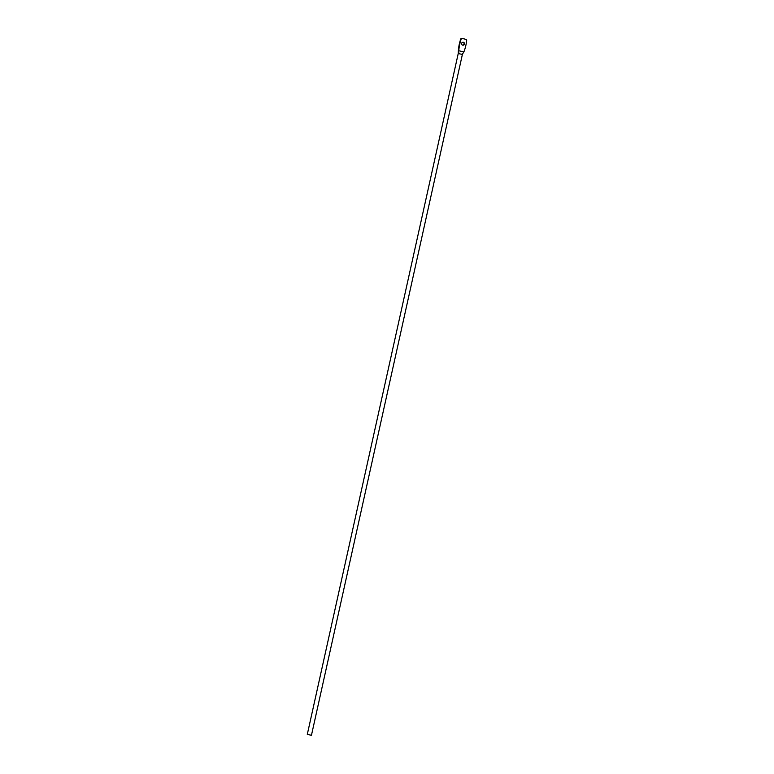 <?xml version="1.0" encoding="UTF-8"?>
<svg xmlns="http://www.w3.org/2000/svg" width="774" height="774" viewBox="0 0 774 774"><rect width="100%" height="100%" fill="white"/><g stroke="black" fill="none" stroke-linecap="round" stroke-linejoin="round"><path stroke-width="1.16" d="M462.146 54.393L463.239 52.845L462.388 54.441L311.448 735.3L307.297 734.381L458.237 53.522L462.388 54.441L458.237 53.522L458.382 50.658A43.218 42.289 -76 0 1 459.33 44.012A43.218 42.289 -76 0 1 460.869 38.7A7.788 7.624 -76 0 1 463.878 38.826L464.303 38.932A7.788 7.624 -76 0 1 466.703 39.996A43.218 42.289 -76 0 1 463.897 51.887L458.808 50.765A43.218 42.289 -76 0 1 459.756 44.118A43.218 42.289 -76 0 1 461.285 38.806L460.869 38.7M463.181 42.241A1.49 1.451 -76 0 1 462.475 45.095M464.458 44.031A1.49 1.451 -76 0 1 462.678 45.163A1.49 1.451 -76 0 1 461.614 43.412A1.49 1.451 -76 0 1 463.394 42.28A1.49 1.451 -76 0 1 464.458 44.031M459.03 53.706L458.382 50.658M461.285 38.806A7.788 7.624 -76 0 1 464.303 38.932M463.239 52.845L463.897 51.887"/></g></svg>
